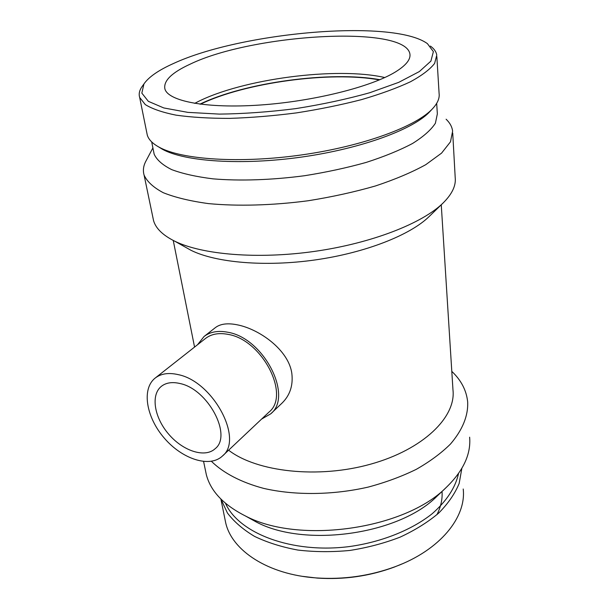 <?xml version="1.0" encoding="UTF-8"?>
<svg xmlns="http://www.w3.org/2000/svg" width="609" height="609" viewBox="0 0 609 609"><rect width="100%" height="100%" fill="white"/><g stroke="black" fill="none" stroke-linecap="round" stroke-linejoin="round"><path stroke-width="0.91" d="M222.422 456.034L268.98 412.118C290.645 395.165 262.243 339.792 228.093 334.387C218.897 332.605 211.361 333.96 205.492 338.475L155.196 378.052C141.334 388.9 146.229 417.386 164.323 438.153C182.198 459.11 209.656 468.154 222.422 456.034C243.981 439.447 213.074 381.303 178.049 374.596C168.617 372.449 161.004 373.599 155.196 378.052M197.544 344.732L204.061 336.495C210.204 331.798 218.083 330.375 227.697 332.232C263.56 337.843 293.431 396.017 270.723 413.831L261.626 419.061M179.937 383.51C207.958 389.052 232.524 435.458 215.16 448.696C204.974 458.227 183.096 451.063 168.792 434.301C154.321 417.683 150.453 394.99 161.385 386.319C166.082 382.658 172.271 381.721 179.937 383.51M204.061 336.495L215.51 327.52C220.435 323.836 227.599 322.915 237.015 324.772C259.365 328.997 288.902 350.145 291.863 373.682C293.203 385.604 289.892 395.447 281.952 403.196L270.723 413.831M173.557 63.465C241.05 32.17 392.858 18.567 427.396 43.62L433.38 51.636L430.906 61.113L419.342 71.573L398.72 82.36L369.922 92.675C347.176 99.077 322.488 104.383 295.845 108.608C269.011 111.995 243.524 113.822 219.392 114.104L187.854 112.368L163.783 107.945L148.337 101.33L141.844 93.124L143.93 83.966C148.718 76.993 158.591 70.157 173.557 63.465M190.29 64.097C252.415 33.997 405.373 24.581 409.918 54.056C410.755 59.423 406.028 65.33 395.736 71.763C371.726 86.737 313.429 101.414 259.837 105.045C206.162 108.745 168.099 101.14 164.902 88.929C163.303 80.868 171.768 72.585 190.29 64.097M430.418 46.078C434.148 48.773 436.265 51.803 436.76 55.16L434.613 63.42C430.03 69.35 421.976 75.47 410.451 81.773C396.984 88.054 380.686 93.999 361.54 99.617C341.109 104.885 319.428 109.308 296.492 112.886C273.418 115.855 251.144 117.689 229.684 118.382C209.268 118.397 191.378 117.316 176.001 115.139C162.436 112.406 152.197 108.889 145.292 104.596L139.667 97.448C138.662 94.159 139.316 90.733 141.638 87.178L142.772 85.58M436.851 56.591L439.104 93.588C439.698 98.118 437.688 102.974 433.068 108.143C417.279 126.093 363.847 146.099 301.919 154.884C239.999 163.722 181.391 159.665 159.04 147.142C152.539 143.557 148.619 139.545 147.287 135.114L146.807 132.747M432.42 108.836L430.274 111.15C414.706 128.826 362.507 148.421 302.102 156.993C241.697 165.61 184.443 161.598 162.436 149.266L158.515 146.853M436.683 103.34L437.346 113.898L435.397 123.239C431.088 129.869 423.476 136.614 412.567 143.465C399.816 150.233 384.37 156.543 366.23 162.405C346.864 167.833 326.295 172.271 304.523 175.727C271.683 180.066 239.695 181.101 213.005 178.848C196.357 176.777 182.578 173.702 171.662 169.607C162.603 165.054 156.764 159.916 154.161 154.199L153.674 151.77M446.108 119.219C449.914 122.843 452.084 126.832 452.616 131.179L450.485 141.798L441.563 153.133L425.76 164.681C411.928 172.309 395.15 179.404 375.418 185.973C354.339 192.033 331.928 196.958 308.192 200.749C272.383 205.454 237.487 206.382 208.4 203.596C190.252 201.099 175.232 197.483 163.326 192.733C153.438 187.481 147.028 181.596 144.089 175.088C142.856 170.84 143.298 166.478 145.437 162.009L146.541 159.923M452.723 133.013L455.205 177.683C456.095 185.623 452.099 194.027 443.207 202.896C422.585 223.275 371.848 243.242 314.724 251.365C257.607 259.495 201.952 254.676 174.608 241.126C162.786 235.203 155.767 228.367 153.552 220.61L152.905 217.497M442.941 203.162L429.208 216.469C410.405 234.998 365.56 252.765 315.355 259.906C265.151 267.054 215.959 262.677 191.112 250.36L184.824 246.843M441.259 204.791L452.974 389.927C456.187 417.005 423.445 449.434 370.744 464.134C318.142 478.956 256.747 471.975 228.611 450.196M451.802 371.376C461.173 380.244 466.464 390.415 467.666 401.871C468.306 415.818 462.566 429.893 450.447 444.075C441.213 453.203 429.809 461.63 416.236 469.364C401.59 476.527 385.588 482.435 368.224 487.086C332.811 495.193 294.779 495.551 263.674 488.388C241.08 482.366 223.221 472.934 211.43 461.317M469.63 437.193C471.107 454.124 463.327 470.864 446.275 487.413C404.802 529.434 299.103 544.476 245.465 515.99C223.67 504.975 210.623 491.197 206.329 474.67L205.416 470.27M437.97 495.307L436.729 496.487C399.04 534.504 305.147 547.864 256.526 522.134L246.615 516.622M458.524 473.528C455.448 487.611 446.648 501.024 432.131 513.775C411.638 530.02 381.645 542.094 349.353 546.57C291.787 553.946 238.553 533.21 225.49 503.278M461.85 468.374L459.163 483.462C454.946 493.671 448.133 503.536 438.731 513.06C427.921 522.172 415.056 530.195 400.136 537.13C384.302 543.236 367.547 547.674 349.863 550.445C332.057 552.157 314.739 552.028 297.908 550.064C281.761 547.072 267.328 542.528 254.608 536.422C243.143 529.586 234.084 521.776 227.423 512.999L220.983 499.152M463.213 489.004C466.486 517.102 440.178 550.102 395.035 566.735C369.754 576 343.537 579.73 316.375 577.933C267.861 574.622 231.869 550.49 225.695 522.811L224.843 518.609M402.206 563.858L394.092 567.154C369.397 576.205 343.788 579.852 317.266 578.086L302.787 576.38M442.02 491.455C442.591 499.106 440.893 506.84 436.942 514.658M200.46 104.223C244.574 82.672 330.809 70.895 379.361 79.916M199.927 104.154C244.354 82.497 330.976 70.667 379.856 79.71M194.667 103.378L196.981 102.175C241.948 78.987 336.594 66.45 384.774 77.541M143.93 83.966L141.638 87.178M139.667 97.448L147.287 135.114M162.436 149.266L159.04 147.142M151.694 141.927L154.161 154.199M152.897 147.911L145.437 162.009M144.089 175.088L153.552 220.61M191.112 250.36L174.608 241.126M173.245 240.448L194.56 347.077M203.604 461.531L206.329 474.67M436.729 496.487L446.275 487.413M256.526 522.134L245.465 515.99M220.884 499.053L225.695 522.811M394.092 567.154L395.035 566.735M317.266 578.086L316.375 577.933"/></g></svg>
